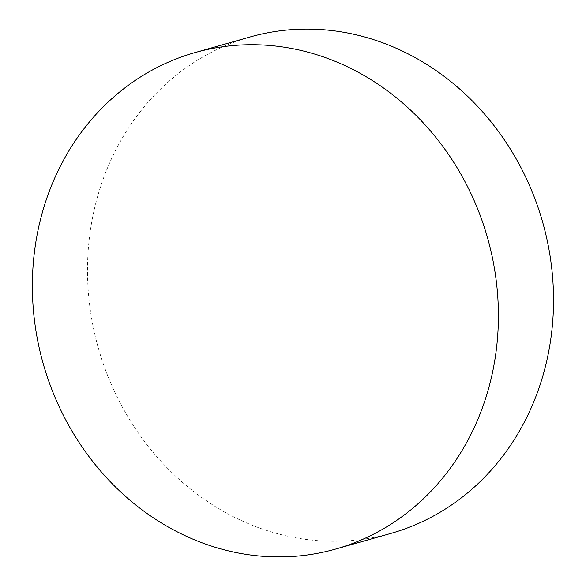 <?xml version="1.0" encoding="UTF-8"?>
<svg xmlns="http://www.w3.org/2000/svg" width="586" height="586" viewBox="0 0 586 586"><rect width="100%" height="100%" fill="white"/><g stroke="black" fill="none" stroke-linecap="round" stroke-linejoin="round"><path stroke-width="0.44" stroke-dasharray="2.93 2.2" d="M250.149 36.955A258.008 230.906 -105.8 0 0 97.943 346.641A258.008 230.906 -105.8 0 0 388.159 534.161A258.008 230.906 -105.8 0 0 390.884 533.414"/><path stroke-width="0.88" d="M335.749 549.038L390.884 533.414A258.008 230.906 -105.8 0 0 543.09 223.727A258.008 230.906 -105.8 0 0 252.866 36.2A258.008 230.906 -105.8 0 0 250.149 36.955L195.021 52.579A258.008 230.906 -105.8 0 0 42.39 360.749A258.008 230.906 -105.8 0 0 333.031 549.793A258.008 230.906 -105.8 0 0 335.749 549.038A258.008 230.906 -105.8 0 0 488.38 240.875A258.008 230.906 -105.8 0 0 197.738 51.832A258.008 230.906 -105.8 0 0 195.021 52.579"/></g></svg>
